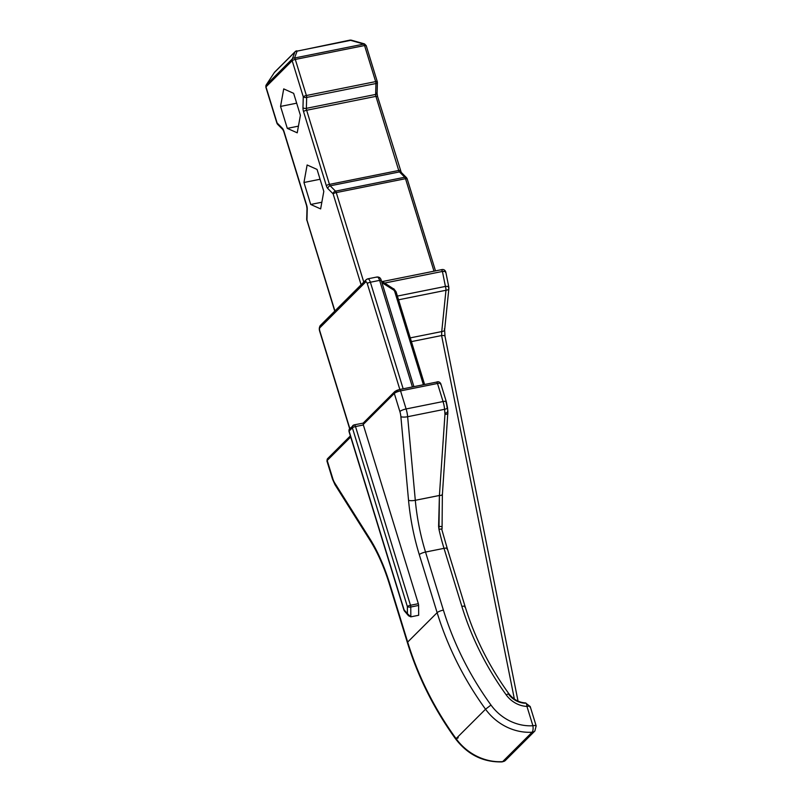 <?xml version="1.0" encoding="UTF-8"?>
<svg xmlns="http://www.w3.org/2000/svg" width="802" height="802" viewBox="0 0 802 802"><rect width="100%" height="100%" fill="white"/><g stroke="black" fill="none" stroke-linecap="round" stroke-linejoin="round"><path stroke-width="1.2" d="M293.642 93.333L283.718 88.892L280.55 106.415L296.67 103.177L280.55 106.415L287.306 128.38L297.231 132.821L300.399 115.298L293.642 93.333L300.399 115.298L297.231 132.821L287.306 128.38L298.434 126.145L287.306 128.38L280.55 106.415L283.718 88.892L293.642 93.333M317.051 169.422L307.126 164.981L303.958 182.495L320.078 179.257L303.958 182.495L310.715 204.46L320.64 208.911L323.808 191.387L317.051 169.422L323.808 191.387L320.64 208.911L310.715 204.46L321.843 202.224L310.715 204.46L303.958 182.495L307.126 164.981L317.051 169.422M277.111 123.368A2.556 0.591 162.9 0 1 276.941 123.237L277.532 124.24A2.556 2.025 -44.8 0 1 277.081 122.947A2.556 0.591 162.9 0 0 276.941 123.237A2.556 0.591 -17.1 0 1 277.081 122.947L282.374 128.27A5.113 1.985 78.6 0 1 283.888 131.157L306.685 205.272A5.113 1.985 78.6 0 1 307.236 209.111L306.945 220.019L334.915 310.945L306.945 220.019A2.556 0.591 162.9 0 0 306.805 220.309A2.556 0.591 -17.1 0 1 306.945 220.019L307.236 209.111A5.113 1.985 -101.4 0 0 306.685 205.272L283.888 131.157A5.113 1.985 -101.4 0 0 282.374 128.27L277.081 122.947A2.556 2.025 135.2 0 0 277.572 124.28L282.865 129.613A2.556 2.025 -44.8 0 1 282.374 128.27A2.556 2.025 135.2 0 0 282.865 129.613L283.748 131.448A2.556 0.591 -17.1 0 1 283.888 131.157A2.556 0.591 162.9 0 0 283.748 131.448L306.554 205.563A2.556 0.591 -17.1 0 1 306.685 205.272A2.556 0.591 162.9 0 0 306.554 205.563L306.996 208.58A2.556 1.193 1.6 0 0 307.236 209.111A2.556 1.193 -178.4 0 1 306.996 208.58L306.695 219.487A2.556 1.193 1.6 0 0 306.945 220.019A2.556 1.193 -178.4 0 1 306.695 219.497M349.842 40.23A2.556 0.992 78.6 0 1 350.063 40.1A2.556 0.992 78.6 0 1 350.634 40.351A2.556 1.083 -74.1 0 1 351.266 40.15A2.556 1.083 105.9 0 0 350.634 40.351L297.131 51.087A2.556 2.236 -159.4 0 0 294.915 52A2.556 2.276 -135 0 1 295.256 51.539L274.665 72.11A2.556 2.276 45 0 0 274.324 72.571L266.144 85.052L274.324 72.571L294.915 52L292.329 58.907A2.556 2.276 45 0 0 292.169 60.721L303.266 96.801A2.556 0.591 -17.1 0 1 306.394 95.518A2.556 0.992 78.6 0 1 306.665 97.433L306.374 108.34A2.556 0.992 -101.4 0 0 306.645 110.265L329.452 184.38A2.556 0.992 -101.4 0 0 330.203 185.823L335.497 191.147L404.769 177.242A2.556 2.025 -44.8 0 1 406.524 177.703L401.231 172.37A2.556 2.025 -44.8 0 1 401.722 173.713M266.194 84.982L265.843 87.157A2.556 0.591 -17.1 0 1 265.983 86.877A2.556 2.276 -135 0 1 266.144 85.052L266.154 85.012M366.053 45.884A2.556 0.591 -17.1 0 0 366.193 45.604L377.291 81.674A2.556 0.591 -17.1 0 1 377.151 81.964A2.556 1.193 -178.4 0 1 377.401 82.496A2.556 1.193 -178.4 0 1 375.938 83.528A2.556 0.992 -101.4 0 0 375.657 81.603A2.556 0.591 -17.1 0 1 377.291 81.674A2.556 0.591 162.9 0 0 375.657 81.603L306.394 95.518L295.296 59.438A2.556 0.992 -101.4 0 0 294.534 58.005L297.131 51.087A2.556 0.992 -101.4 0 0 296.56 50.847A2.556 0.992 -101.4 0 0 296.339 50.967A2.556 0.992 78.6 0 1 296.56 50.847A2.556 0.992 78.6 0 1 297.131 51.087L294.534 58.005L363.807 44.09L294.534 58.005A2.556 0.992 78.6 0 1 295.296 59.438L364.559 45.534L375.657 81.603L364.559 45.534A2.556 0.591 -17.1 0 1 366.193 45.604A2.556 0.591 162.9 0 0 364.559 45.534A2.556 0.992 -101.4 0 0 363.807 44.09A2.556 1.083 -74.1 0 1 364.449 43.889A2.556 1.083 105.9 0 0 363.807 44.09L350.634 40.351L363.807 44.09A2.556 0.992 78.6 0 1 364.559 45.534L295.296 59.438A2.556 0.591 162.9 0 0 292.169 60.721L265.983 86.877L277.081 122.947L265.983 86.877A2.556 0.591 162.9 0 0 265.843 87.157L276.941 123.237M376.86 92.872A2.556 1.193 -178.4 0 1 377.1 93.403L377.401 82.496A2.556 1.193 1.6 0 1 375.938 83.528L306.665 97.433A2.556 1.193 1.6 0 1 303.266 96.801L302.966 107.709A2.556 1.193 1.6 0 0 306.374 108.34L306.665 97.433A2.556 0.992 -101.4 0 0 306.394 95.518A2.556 0.591 162.9 0 0 303.266 96.801L302.966 107.709A5.113 1.985 78.6 0 0 303.527 111.548A2.556 0.591 -17.1 0 1 306.645 110.265A2.556 0.992 78.6 0 1 306.374 108.34L375.647 94.436L306.374 108.34A2.556 1.193 -178.4 0 1 302.966 107.709A5.113 1.985 -101.4 0 0 303.527 111.548L326.324 185.663A2.556 0.591 -17.1 0 1 329.452 184.38L306.645 110.265L375.917 96.36L306.645 110.265A2.556 0.591 162.9 0 0 303.527 111.548L326.324 185.663A5.113 1.985 78.6 0 0 327.838 188.55A2.556 2.025 -44.8 0 1 330.203 185.823A2.556 0.992 78.6 0 1 329.452 184.38L398.724 170.475L329.452 184.38A2.556 0.591 162.9 0 0 326.324 185.663A5.113 1.985 -101.4 0 0 327.838 188.55L333.131 193.873L361.1 284.79L333.131 193.873A2.556 2.025 135.2 0 1 335.497 191.147A2.556 0.992 78.6 0 1 336.259 192.59A2.556 0.591 162.9 0 0 333.131 193.873A2.556 0.591 -17.1 0 1 336.259 192.59L363.787 282.103L336.259 192.59A2.556 0.992 -101.4 0 0 335.497 191.147L330.203 185.823L399.476 171.919L330.203 185.823A2.556 2.025 135.2 0 0 327.838 188.55L333.131 193.873A2.556 2.025 -44.8 0 1 335.497 191.147L404.769 177.242A2.556 0.992 78.6 0 1 405.521 178.686A2.556 0.992 -101.4 0 0 404.769 177.242L399.476 171.919A2.556 2.025 -44.8 0 1 401.231 172.37A2.556 2.025 135.2 0 0 399.476 171.919A2.556 0.992 78.6 0 1 398.724 170.475A2.556 0.591 -17.1 0 1 400.348 170.535A2.556 0.591 162.9 0 0 398.724 170.475L375.917 96.36A2.556 0.591 -17.1 0 1 377.541 96.42A2.556 0.591 162.9 0 0 375.917 96.36A2.556 0.992 78.6 0 1 375.647 94.436A2.556 1.193 1.6 0 0 377.1 93.403A2.556 1.193 -178.4 0 1 375.647 94.436L375.938 83.528L306.665 97.433A2.556 1.193 -178.4 0 1 303.266 96.801L292.169 60.721A2.556 0.591 -17.1 0 1 295.296 59.438L306.394 95.518L375.657 81.603A2.556 0.992 78.6 0 1 375.938 83.528L375.647 94.436A2.556 0.992 -101.4 0 0 375.917 96.36L398.724 170.475A2.556 0.992 -101.4 0 0 399.476 171.919L404.769 177.242A2.556 2.025 135.2 0 1 406.544 177.723L407.155 178.746A2.556 0.591 162.9 0 0 405.521 178.686L433.982 271.186L405.521 178.686A2.556 0.591 -17.1 0 1 407.155 178.746A2.556 0.591 -17.1 0 1 407.015 179.036M401.231 172.37L377.541 96.42A2.556 0.591 -17.1 0 1 377.411 96.711M366.193 45.604L364.449 43.889A2.556 1.083 -74.1 0 1 364.86 44.341M364.449 43.889L351.266 40.15A2.556 1.083 -74.1 0 1 351.687 40.601M350.634 40.351A2.556 0.992 -101.4 0 0 350.063 40.1L295.266 51.528A2.556 2.276 45 0 0 294.915 52A2.556 2.236 20.6 0 1 297.131 51.087L350.634 40.351M294.534 58.005A2.556 2.236 -159.4 0 0 292.329 58.907A2.556 2.236 20.6 0 1 294.534 58.005M295.256 51.539A2.556 2.276 -135 0 1 296.339 50.967A2.556 2.276 45 0 0 295.266 51.539M336.259 192.59L405.521 178.686L336.259 192.59M266.144 85.052A2.556 2.276 45 0 0 265.983 86.877L292.169 60.721A2.556 2.276 -135 0 1 292.329 58.907L266.144 85.052L292.329 58.907L294.915 52L274.324 72.571L266.144 85.052M399.316 389.642A2.045 0.792 -101.4 0 1 399.496 389.541A2.045 0.792 78.6 0 1 400.559 390.895A2.045 0.792 -101.4 0 0 399.496 389.541L394.704 391.637A2.045 1.825 -135 0 1 395.566 391.175A3.068 0.712 -17.1 0 1 399.316 389.642A2.045 0.792 78.6 0 1 399.496 389.541L436.438 382.123C438.193 381.321 439.626 381.822 440.749 383.607A5.113 1.183 162.9 0 0 437.501 383.476A2.045 0.792 -101.4 0 0 436.438 382.123A2.045 0.792 -101.4 0 0 436.258 382.223A2.045 0.792 78.6 0 1 436.438 382.123A2.045 0.792 78.6 0 1 437.501 383.476L443.055 401.541A15.338 5.965 78.6 0 1 444.589 409.301L444.96 414.333L439.416 495.466L438.965 529.33A102.265 39.789 -101.4 0 0 444.007 548.347L461.862 606.392A281.221 250.805 45 0 0 506.232 694.903A25.564 22.797 45 0 0 526.954 706.422L532.899 725.74A46.015 41.042 -135 0 1 490.984 705.048L485.541 709.219A51.127 45.604 45 0 0 532.117 732.216A5.113 4.561 45 0 0 534.884 730.993L534.884 730.993A5.113 4.561 -135 0 1 532.117 732.216L502.653 761.629L532.117 732.216A51.127 45.604 -135 0 1 485.541 709.219L456.077 738.642L485.541 709.219A306.785 273.612 -135 0 1 437.14 612.668L407.677 642.081A5.113 1.183 162.9 0 0 407.406 642.663A5.113 1.183 -17.1 0 1 407.677 642.081A306.785 273.612 45 0 0 456.077 738.642L455.747 739.103L456.077 738.642A51.127 45.604 45 0 0 502.653 761.629A5.113 4.561 45 0 0 505.42 760.416A5.113 4.561 -135 0 1 502.653 761.629A5.113 1.815 86.4 0 1 502.122 761.9A5.113 1.815 -93.6 0 0 502.653 761.629A51.127 45.604 -135 0 1 456.077 738.642A306.785 273.612 -135 0 1 407.677 642.081L389.822 584.036A107.378 41.784 -101.4 0 0 369.933 538.834L334.655 482.834A10.225 3.98 78.6 0 1 332.76 478.523A5.113 1.183 162.9 0 0 332.489 479.105A5.113 1.183 -17.1 0 1 332.76 478.523L327.206 460.458L350.695 437L327.206 460.458A2.045 1.825 -135 0 1 327.607 458.644A2.045 1.825 45 0 0 327.206 460.458A5.113 1.183 162.9 0 0 326.935 461.04A5.113 1.183 -17.1 0 1 327.206 460.458L332.76 478.523A10.225 3.98 -101.4 0 0 334.655 482.834L369.933 538.834A107.378 41.784 78.6 0 1 389.822 584.036L407.677 642.081L437.14 612.668L419.286 554.623A107.378 41.784 78.6 0 1 408.539 500.278L400.88 416.689A10.225 3.98 -101.4 0 0 399.857 411.516L394.303 393.451A2.045 1.825 -135 0 1 394.704 391.637A2.045 1.825 45 0 0 394.303 393.451L363.186 424.519A2.556 0.992 78.6 0 1 363.356 424.98L418.333 603.695L363.356 424.98L355.507 426.554L410.484 605.269L418.333 603.695A2.556 0.992 78.6 0 1 418.614 605.45L418.684 615.264L418.614 605.45L410.764 607.024L418.614 605.45A2.556 0.992 -101.4 0 0 418.333 603.695L410.484 605.269A2.556 0.992 78.6 0 1 410.764 607.024A2.556 0.992 -101.4 0 0 410.484 605.269A2.556 0.591 162.9 0 0 407.356 606.553A2.556 1.043 -0.4 0 0 410.764 607.024L410.835 616.848L418.684 615.264L410.835 616.848L408.529 615.756L407.406 613.68L410.835 616.848L410.764 607.024A2.556 1.043 179.6 0 1 407.356 606.553A2.556 0.591 -17.1 0 1 410.484 605.269L355.507 426.554A2.556 0.591 162.9 0 0 352.379 427.837L407.356 606.553L407.406 613.68L404.078 609.821A2.556 1.935 139.2 0 0 404.459 611.024A2.556 1.935 -40.8 0 1 404.078 609.821L349.101 431.105A2.556 0.591 162.9 0 0 348.97 431.396A2.556 0.591 -17.1 0 1 349.101 431.105L352.379 427.837A2.556 2.276 -135 0 1 353.953 425A2.556 2.276 45 0 0 352.379 427.837A2.556 0.591 -17.1 0 1 355.507 426.554A2.556 0.992 -101.4 0 0 354.183 424.87A2.556 0.992 -101.4 0 0 353.953 425A2.556 0.992 78.6 0 1 354.183 424.87A2.556 0.992 78.6 0 1 355.507 426.554L363.356 424.98A2.556 0.992 -101.4 0 0 363.186 424.519L363.647 423.045L363.186 424.519L394.303 393.451A5.113 1.183 -17.1 0 1 400.559 390.895L437.501 383.476A5.113 1.183 -17.1 0 1 440.749 383.607A5.113 1.183 -17.1 0 1 440.478 384.178M363.647 423.045L354.183 424.87L349.602 428.829A2.556 2.276 45 0 0 349.101 431.105A2.556 2.276 -135 0 1 349.602 428.829L348.97 431.396L403.947 610.111A2.556 0.591 -17.1 0 1 404.078 609.821A2.556 0.591 162.9 0 0 403.947 610.111A2.556 0.591 162.9 0 0 404.098 610.242M349.602 428.829A2.556 2.276 -135 0 1 350.674 428.268M404.078 609.821L407.406 613.68L407.356 606.553L352.379 427.837L349.101 431.105L404.078 609.821M381.922 282.645L393.341 289.833L393.772 288.75L393.341 289.833A3.068 2.737 -135 0 1 394.764 291.687L396.068 291.738L394.764 291.687L423.396 384.739L394.764 291.687A3.068 2.737 45 0 0 393.341 289.833L381.922 282.645M393.571 288.88L381.411 280.971M529.942 707.123A5.113 1.183 -17.1 0 0 530.212 706.552A5.113 1.183 162.9 0 0 526.954 706.422A5.113 1.183 -17.1 0 1 530.212 706.552L536.157 725.87A5.113 1.183 162.9 0 0 532.899 725.74A5.113 1.815 86.4 0 1 532.117 732.216A5.113 1.815 -93.6 0 0 532.899 725.74A5.113 1.183 -17.1 0 1 536.157 725.87L534.884 730.993L505.42 760.416L502.122 761.9C483.315 762.371 467.857 754.772 455.747 739.103C434.163 709.219 418.053 677.068 407.406 642.663L389.551 584.618A5.113 1.183 -17.1 0 1 389.822 584.036A5.113 1.183 162.9 0 0 389.551 584.618C384.168 567.255 377.722 552.598 370.223 540.628A5.113 3.298 -32.2 0 1 369.933 538.834A5.113 3.298 147.8 0 0 370.223 540.628L334.945 484.629A5.113 3.298 -32.2 0 1 334.655 482.834A5.113 3.298 147.8 0 0 334.945 484.629L332.489 479.105L326.935 461.04L327.607 458.644A2.045 1.825 -135 0 1 328.459 458.193M458.253 737.74L456.298 738.933M443.055 401.541A5.113 1.183 -17.1 0 1 446.303 401.672A5.113 1.183 -17.1 0 1 446.042 402.243A10.225 3.98 78.6 0 1 447.065 407.416A5.113 1.253 174.8 0 1 447.536 407.877A5.113 1.253 174.8 0 1 444.589 409.301A5.113 1.253 -5.2 0 0 447.536 407.877L446.303 401.672A5.113 1.183 162.9 0 0 443.055 401.541L406.113 408.96A5.113 1.183 162.9 0 0 399.857 411.516A10.225 3.98 78.6 0 1 400.88 416.689L408.539 500.278A107.378 41.784 -101.4 0 0 419.286 554.623L437.14 612.668A306.785 273.612 45 0 0 485.541 709.219L490.984 705.048A301.672 269.051 -135 0 1 443.396 610.101A5.113 1.183 162.9 0 0 437.14 612.668A5.113 1.183 -17.1 0 1 443.396 610.101L425.531 552.057A5.113 1.183 162.9 0 0 419.286 554.623A5.113 1.183 -17.1 0 1 425.531 552.057A102.265 39.789 78.6 0 1 415.306 500.298A5.113 1.253 174.8 0 1 408.539 500.278A5.113 1.253 -5.2 0 0 415.306 500.298L407.647 416.719A5.113 1.253 174.8 0 1 400.88 416.689A5.113 1.253 -5.2 0 0 407.647 416.719A15.338 5.965 -101.4 0 0 406.113 408.96L400.559 390.895A5.113 1.183 162.9 0 0 394.303 393.451L399.857 411.516A5.113 1.183 -17.1 0 1 406.113 408.96A15.338 5.965 78.6 0 1 407.647 416.719L415.306 500.298L439.416 495.466A5.113 0.892 3.9 0 0 442.373 494.854A5.113 0.892 -176.1 0 1 439.416 495.466L444.96 414.333A5.113 0.892 3.9 0 0 447.917 413.722A5.113 0.892 3.9 0 0 447.907 413.682A5.113 0.892 -176.1 0 1 447.917 413.722A5.113 0.892 -176.1 0 1 444.96 414.333L444.95 413.19A5.113 1.253 -5.2 0 0 447.887 411.777A5.113 1.253 174.8 0 1 444.95 413.19L444.589 409.301L407.647 416.719L444.589 409.301A15.338 5.965 -101.4 0 0 443.055 401.541L437.501 383.476L400.559 390.895L406.113 408.96L443.055 401.541M447.416 411.316A5.113 1.253 174.8 0 1 447.887 411.777L447.536 407.877M508.739 693.54L508.408 694.001A20.451 18.245 45 0 0 524.989 703.214A5.113 1.654 92.6 0 1 525.551 702.943A5.113 1.654 92.6 0 1 526.954 706.422A5.113 1.654 -87.4 0 0 525.551 702.943C518.804 702.472 513.2 699.344 508.739 693.54L506.232 694.903L508.739 693.54C489.24 666.552 474.704 637.55 465.11 606.523A5.113 1.183 162.9 0 0 461.862 606.392A5.113 1.183 -17.1 0 1 465.11 606.523L447.255 548.478A5.113 1.183 162.9 0 0 444.007 548.347A102.265 39.789 78.6 0 1 438.965 529.33L442.062 528.889L438.965 529.33L438.604 526.413A5.113 0.521 -1.8 0 1 441.802 526.794A5.113 0.521 -1.8 0 1 441.792 526.814A5.113 0.521 178.2 0 0 441.802 526.794A5.113 0.521 178.2 0 0 438.604 526.413L439.416 495.466L415.306 500.298A102.265 39.789 -101.4 0 0 425.531 552.057L444.007 548.347A5.113 1.183 -17.1 0 1 447.255 548.478A5.113 1.183 -17.1 0 1 446.985 549.059M442.082 494.533A5.113 0.892 -176.1 0 1 442.373 494.854L447.887 411.777M447.255 548.478L441.691 529.079M465.11 606.523A5.113 1.183 -17.1 0 1 464.849 607.104M536.157 725.87A5.113 1.183 -17.1 0 1 535.886 726.452M445.481 272.409C446.173 271.467 445.15 271.146 442.423 271.447L384.699 283.046L442.423 271.447A2.556 0.992 -101.4 0 0 441.1 269.763A2.556 0.992 78.6 0 1 442.423 271.447L445.26 271.447M440.869 269.893A2.556 0.992 78.6 0 1 441.1 269.763L382.343 281.562M441.1 269.763C443.356 269.081 444.899 269.783 445.752 271.848L448.799 287.056A5.113 1.383 168.7 0 0 445.421 286.424L397.401 296.068L445.421 286.424L442.423 271.447L445.421 286.424A5.113 1.383 -11.3 0 1 448.799 287.056A5.113 1.383 -11.3 0 1 448.529 287.647A5.113 2.236 -174.1 0 1 448.869 288.59A5.113 2.236 -174.1 0 1 445.972 290.274L441.742 331.567A5.113 2.236 5.9 0 0 444.639 329.883A5.113 2.236 -174.1 0 1 441.742 331.567L441.601 335.547A5.113 1.383 -11.3 0 1 444.98 336.339M376.519 277.261A5.113 1.985 78.6 0 1 376.98 277.001A5.113 1.985 78.6 0 1 379.617 280.379A2.556 0.591 -17.1 0 1 381.251 280.449A2.556 0.591 -17.1 0 1 381.11 280.74M413.912 386.644L381.251 280.449A2.556 0.591 162.9 0 0 379.617 280.379L412.408 386.945L379.617 280.379A5.113 1.985 -101.4 0 0 376.98 277.001L367.737 278.855A5.113 1.985 78.6 0 1 370.384 282.234A5.113 1.985 -101.4 0 0 367.737 278.855L366.213 279.687A2.556 2.276 -135 0 1 367.286 279.116A5.113 1.985 78.6 0 1 367.737 278.855M365.712 281.953A2.556 2.276 -135 0 1 366.213 279.687A2.556 2.276 45 0 0 365.712 281.953A2.556 0.992 78.6 0 1 367.256 283.517A2.556 0.591 -17.1 0 1 370.384 282.234A2.556 0.591 162.9 0 0 367.256 283.517L399.847 389.471L367.256 283.517A2.556 0.992 -101.4 0 0 365.712 281.953L319.888 327.717L365.712 281.953M366.213 279.687L320.389 325.452A2.556 2.276 45 0 0 319.888 327.717A2.556 2.276 -135 0 1 321.462 324.88M349.672 428.759L319.667 331.206A2.556 0.591 -17.1 0 1 319.797 330.915A2.556 0.992 78.6 0 1 319.888 327.717A2.556 0.992 -101.4 0 0 319.797 330.915A2.556 0.591 162.9 0 0 319.667 331.206C318.995 329.031 319.236 327.106 320.389 325.452M403.165 388.8L370.384 282.234L379.617 280.379L370.384 282.234L403.165 388.8M349.842 428.589L319.797 330.915L349.842 428.589M444.298 328.94A5.113 2.236 -174.1 0 1 444.639 329.883L448.869 288.59A5.113 2.236 5.9 0 1 445.972 290.274L398.544 299.798L445.972 290.274A5.113 1.985 -101.4 0 0 445.421 286.424A5.113 1.985 78.6 0 1 445.972 290.274L441.742 331.567L410.263 337.883L441.742 331.567L441.601 335.547L514.373 699.063L441.601 335.547L411.406 341.612L441.601 335.547A5.113 1.383 168.7 0 1 444.98 336.178L518.042 701.128M461.862 606.392L444.007 548.347L425.531 552.057L443.396 610.101A301.672 269.051 45 0 0 490.984 705.048A46.015 41.042 45 0 0 532.899 725.74L526.954 706.422A25.564 22.797 -135 0 1 506.232 694.903A281.221 250.805 -135 0 1 461.862 606.392M306.695 219.537L334.745 311.116M407.155 178.746L435.496 270.886M377.541 96.42L377.1 93.403M351.246 40.14L350.063 40.1M377.291 81.674L377.401 82.446M404.459 611.024L408.529 615.756M403.947 610.111L404.429 610.994M424.609 384.499L396.068 291.738L393.772 288.75M394.704 391.637L363.166 423.125M327.607 458.644L350.354 435.917M440.749 383.607L446.303 401.672M442.062 528.889L442.363 494.854M530.212 706.552L525.551 702.943M381.251 280.449C380.719 278.013 379.296 276.87 376.98 277.001M444.639 329.883L444.98 336.178M448.799 287.056L448.869 288.57"/></g></svg>
